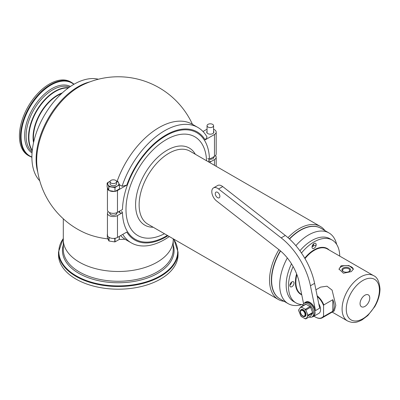 <?xml version="1.0" encoding="UTF-8"?>
<svg xmlns="http://www.w3.org/2000/svg" width="400" height="400" viewBox="0 0 400 400"><rect width="100%" height="100%" fill="white"/><g stroke="black" fill="none" stroke-linecap="round" stroke-linejoin="round"><path stroke-width="0.6" d="M124.985 239.215A54.965 31.735 180 0 1 119.23 239.45M107.92 238.885A54.965 31.735 180 0 1 83.645 232.365A81.65 81.65 0 0 1 36.79 163.79L36.79 163.79A59.96 34.62 120 0 1 79.08 86.84A59.96 34.62 120 0 1 82.175 85.18L82.175 85.18A81.65 81.65 0 0 1 192.45 124.32M39.74 180.795A59.44 34.32 120 0 1 36.545 132.21A59.44 34.32 120 0 1 73.925 84.29A59.44 34.32 -60 0 1 98.38 79.23M157.13 262.195A54.965 31.735 180 0 1 97.23 269.075A54.965 31.735 180 0 1 63.3 239.755A54.965 31.735 180 0 0 97.23 269.075A54.965 31.735 180 0 0 157.13 262.195A54.965 31.735 0 0 0 173.23 239.755A54.965 31.735 0 0 1 157.13 262.195M49.445 84.02A42.46 24.515 -60 0 1 70.675 81.92L71.73 82.53A42.46 24.515 -60 0 0 50.505 84.63A42.46 24.515 -60 0 0 22.765 122.045A42.46 24.515 -60 0 0 29.275 156.07L28.215 155.46A42.46 24.515 120 0 1 21.71 121.435A42.46 24.515 120 0 1 49.445 84.02M160.525 279.09A59.765 34.505 0 0 0 178.035 254.69L178.035 252A59.765 34.505 180 0 1 160.525 276.4A59.765 34.505 180 0 1 95.395 283.88A59.765 34.505 180 0 1 58.5 252L58.5 254.69A59.765 34.505 180 0 0 95.395 286.57A59.765 34.505 180 0 0 160.525 279.09M119.775 212.6A63.035 36.395 -60 0 1 119.745 211.055M208.82 162.055A63.035 36.395 120 0 0 208.885 158.955M206.57 160.755A57.01 32.915 120 0 0 166.3 139.605A57.01 32.915 -60 0 0 126 208.345A57.01 32.915 -60 0 0 164.44 233.73M284.115 301.315A42.13 24.325 -60 0 1 278.255 299.44A42.13 24.325 -60 0 1 278.925 249.66M287.995 237.675A42.13 24.325 -60 0 1 299.32 228.555A42.13 24.325 120 0 1 320.385 226.465L189.98 151.175A42.13 24.325 -60 0 0 168.915 153.265A42.13 24.325 -60 0 0 141.39 190.39A42.13 24.325 -60 0 0 147.85 224.15L278.255 299.44M324.94 230.605A42.13 24.325 120 0 0 320.385 226.465M320.775 228.2A40.825 23.57 120 0 0 300.245 230.155A40.825 23.57 -60 0 0 289.36 238.9M279.95 298.91A40.825 23.57 -60 0 1 280.355 250.815M301.91 304.565A40.825 23.57 -60 0 1 288.145 303.64A40.825 23.57 -60 0 1 279.69 284.955A40.825 23.57 120 0 1 287.325 257.96M280.56 250.985A40.825 23.57 120 0 0 271.61 280.285A40.825 23.57 120 0 0 280.065 298.975L288.145 303.64M271.61 280.285L271.61 280.02A40.5 23.38 120 0 1 280.5 250.935M300.36 230.355A40.5 23.38 120 0 0 300.245 230.42A40.5 23.38 120 0 0 289.505 239.035M336.65 244.39A40.825 23.57 120 0 0 328.97 232.93L320.89 228.265A40.825 23.57 120 0 0 300.475 230.285A40.825 23.57 120 0 0 289.55 239.075M328.97 232.93A40.825 23.57 120 0 0 295.87 245.675M331.035 239.49A36.25 20.93 120 0 0 299.9 250.795A36.25 20.93 120 0 1 329.92 238.76L332.23 240.09A36.25 20.93 120 0 0 301.47 253.025M294.86 302.15A36.25 20.93 -60 0 1 286.16 284.955A36.25 20.93 120 0 1 291.495 263.795A36.25 20.93 120 0 0 286.16 284.955A36.25 20.93 120 0 0 293.665 301.55L295.975 302.88A36.25 20.93 120 0 0 303.06 304.575M290.05 285.055A28.415 16.405 -60 0 1 289.965 284.635M313.825 243.87A28.415 16.405 120 0 0 313.42 244.01M316.165 244.985A28.415 16.405 120 0 0 312.035 246.815M301.76 294.845A26.455 15.275 -60 0 1 300.875 294.395A26.455 15.275 -60 0 1 295.395 282.285A26.455 15.275 -60 0 1 296.62 273.895A26.455 15.275 120 0 0 295.395 282.285A26.455 15.275 -60 0 0 300.875 294.395A26.455 15.275 -60 0 0 301.76 294.845M329.24 250.055A26.455 15.275 120 0 0 327.33 248.575A26.455 15.275 120 0 0 304.74 258.195A26.455 15.275 -60 0 1 327.33 248.575A26.455 15.275 -60 0 1 329.24 250.055M373.63 275.685A26.13 15.085 120 0 0 353.5 282.685A26.13 15.085 120 0 0 342.095 308.98A26.13 15.085 120 0 0 347.505 320.94C354.145 323.91 357.61 322.015 362 319.925L367.805 315.56L374.82 306.555C378.19 300.645 379.915 294.785 380 288.98C379.315 281.53 377.195 277.095 373.63 275.685L327.395 248.995A26.13 15.085 120 0 0 304.985 258.615M296.9 274.615A26.13 15.085 120 0 0 295.86 282.285A26.13 15.085 -60 0 0 301.27 294.245L301.685 294.49M320.535 287.13L326.99 286.19L332.085 290.125L335.81 305.355L334.275 310.88M369.76 298.02A6.86 3.96 -60 0 1 364.91 306.42A6.86 3.96 -60 0 1 360.06 303.62A6.86 3.96 120 0 1 364.91 295.22A6.86 3.96 120 0 1 369.76 298.02M341.12 265.755L348.965 265.56L353.39 269.095L351.285 271.62L343.44 273.215L339.015 269.095L341.12 265.755M339.035 269.45A7.185 4.15 180 0 1 341.12 266.82A7.185 4.15 0 0 1 348.655 265.855A7.185 4.15 0 0 1 353.36 269.385M349.205 271.485A4.245 2.45 180 0 1 343.2 271.485A4.245 2.45 180 0 1 343.2 268.02A4.245 2.45 0 0 1 349.205 268.02A4.245 2.45 0 0 1 349.205 271.485L349.205 271.485M343.45 271.62A3.595 2.075 180 0 1 342.61 270.285A3.595 2.075 180 0 1 343.66 268.82A3.595 2.075 0 0 1 347.575 268.37A3.595 2.075 0 0 1 349.795 270.285A3.595 2.075 0 0 1 348.955 271.62M313.855 243.645A2.94 1.695 -60 0 1 312.04 246.795M291.685 282.045A2.94 1.695 -60 0 1 289.87 285.195M339.73 256.115A36.25 20.93 120 0 0 332.23 240.09M293.135 266.56A36.25 20.93 120 0 0 288.47 286.285A36.25 20.93 120 0 0 295.975 302.88M314.1 248.285A2.94 1.695 -60 0 1 312.63 248.43A2.94 1.695 -60 0 1 312.18 246.075A2.94 1.695 -60 0 1 314.1 243.485A2.94 1.695 -60 0 1 315.57 243.34A2.94 1.695 -60 0 1 316.02 245.695A2.94 1.695 -60 0 1 314.1 248.285M291.93 286.685A2.94 1.695 -60 0 1 290.46 286.83A2.94 1.695 -60 0 1 290.01 284.475A2.94 1.695 -60 0 1 291.93 281.885A2.94 1.695 -60 0 1 293.4 281.74A2.94 1.695 -60 0 1 293.85 284.095A2.94 1.695 -60 0 1 291.93 286.685M314.03 316.155A13.39 7.73 -120 0 0 315.255 316.955A13.39 7.73 -120 0 0 323.57 316.05L323.57 305.585A13.39 7.73 -120 0 0 317.29 296.515M315.37 317.02A13.715 7.92 -120 0 0 315.485 317.085A13.715 7.92 -120 0 0 322.345 317.765A13.715 7.92 -120 0 0 323.8 316.455L323.57 316.05M323.57 305.585L323.8 304.915L332.81 299.715L332.81 311.255A13.715 7.92 -120 0 0 334.195 306.285A13.715 7.92 -120 0 0 332.81 299.715M323.8 316.455L332.81 311.255M323.8 304.915A13.715 7.92 -120 0 0 317.145 295.81M304.245 316.465A3.595 2.075 60 0 1 302.785 316.155A3.595 2.075 60 0 1 300.245 311.755A3.595 2.075 60 0 1 301.33 309.975A3.595 2.075 60 0 1 304.865 312.74A3.595 2.075 60 0 1 304.245 316.465M300.25 311.625A3.92 2.265 60 0 1 300.245 311.485A3.92 2.265 60 0 1 301.055 309.69A3.92 2.265 60 0 1 301.425 309.545A3.92 2.265 60 0 1 305.14 312.255A3.92 2.265 60 0 1 304.975 316.48A3.92 2.265 60 0 1 304.605 316.625A3.92 2.265 60 0 1 303.015 316.285A3.92 2.265 60 0 1 302.9 316.215M304.65 312.79A3.215 1.855 -120 0 0 301.175 310.435A3.215 1.855 -120 0 0 300.925 313.65A3.215 1.855 -120 0 0 304.395 316.005A3.215 1.855 -120 0 0 304.65 312.79M315.52 310.58L310.44 285.75A52.255 30.17 -120 0 0 281.165 237.875L218.57 188.99A8.165 4.715 -120 0 0 213.485 187.905L217.645 185.505A8.165 4.715 60 0 1 222.73 186.59L285.325 235.475A52.255 30.17 -120 0 1 314.6 283.35L319.68 308.18L315.52 310.58A8.165 4.715 -120 0 0 309.945 302.42A8.165 4.715 -120 0 0 305.865 302.015L305.17 302.415A8.165 4.715 -120 0 0 304.19 303.36M213.485 187.905A8.165 4.715 -120 0 0 212.065 193.8A8.165 4.715 -120 0 0 216.565 200.965L279.16 249.845A35.925 20.74 60 0 1 299.285 282.76L303.595 303.82M217.57 197.645A3.265 1.885 60 0 1 215.435 194.765A3.265 1.885 60 0 1 215.935 192.15A3.265 1.885 60 0 1 217.57 192.31A3.265 1.885 60 0 1 219.705 195.19A3.265 1.885 60 0 1 219.2 197.805A3.265 1.885 60 0 1 217.57 197.645M312.03 316.935A8.165 4.715 -120 0 0 313.335 316.555A8.165 4.715 -120 0 0 314.585 310.015A8.165 4.715 -120 0 0 309.25 302.82A8.165 4.715 -120 0 0 305.17 302.415M313.335 316.555L318.875 313.355A8.165 4.715 -120 0 0 318.77 303.75M302.64 305.89A7.84 4.525 60 0 1 304.18 303.365L305.335 302.7A7.84 4.525 60 0 1 311.375 304.8A7.84 4.525 60 0 1 314.795 312.685A7.84 4.525 60 0 1 313.17 316.275L312.015 316.94A7.84 4.525 60 0 1 309.06 317.01M304.18 303.365A7.84 4.525 60 0 1 310.22 305.465A7.84 4.525 60 0 1 313.64 313.355A7.84 4.525 60 0 1 312.015 316.94M305.925 318.82L310.59 316.13L312.375 313.67L312.62 313.24L307.955 315.935A6.54 3.775 -120 0 0 307.965 315.57A6.54 3.775 -120 0 0 307.955 315.195L306.17 310.885A6.185 3.57 -120 0 0 304.6 308.935L301.895 307.37A6.185 3.57 -120 0 0 300.325 307.51L298.725 309.865A6.54 3.775 -120 0 0 298.725 310.605L300.755 315.835A6.54 3.775 60 0 0 301.31 316.53L305.37 318.87A6.54 3.775 60 0 0 305.925 318.82L307.955 315.935M301.895 307.37L301.31 306.93A6.54 3.775 -120 0 0 300.755 306.98L305.42 304.285A6.54 3.775 -120 0 1 305.975 304.235L310.035 306.58A6.54 3.775 -120 0 1 310.59 307.27L312.62 312.5L307.955 315.195M298.97 311.53A6.185 3.57 60 0 1 298.97 309.44M306.17 318.395A6.185 3.57 60 0 1 304.6 318.535M301.895 316.97A6.185 3.57 60 0 1 300.325 315.02M307.525 314.375A6.185 3.57 60 0 1 307.525 316.47M301.055 309.69L301.29 309.56A3.92 2.265 60 0 1 304.31 310.61A3.92 2.265 60 0 1 306.02 314.555A3.92 2.265 60 0 1 305.205 316.345L304.975 316.48M300.755 306.98L300.325 307.51M310.035 306.58L305.37 309.27L304.6 308.935M305.975 304.235L301.31 306.93M306.17 310.885L305.925 309.965A6.54 3.775 -120 0 0 305.37 309.27M310.59 307.27L305.925 309.965M312.62 312.5A6.54 3.775 60 0 1 312.62 313.24M121.65 211.21L122.47 212.635L120.88 213.24L121.855 213.035L117.475 215.565A5.88 3.395 180 0 1 111.07 216.3A5.88 3.395 180 0 1 107.44 213.165A5.88 3.395 180 0 1 108.135 211.565M118.65 211.95L120.88 213.24M116.815 212.69A3.595 2.075 180 0 1 116.91 213.165A3.595 2.075 180 0 1 115.86 214.63A3.595 2.075 180 0 1 111.945 215.08A3.595 2.075 180 0 1 109.725 213.165A3.595 2.075 180 0 1 109.82 212.69M167.935 235.75A62.425 36.04 120 0 1 126.79 232.055L117.475 237.43A5.88 3.395 0 0 1 111.07 238.165A5.88 3.395 0 0 1 107.44 235.03L107.44 213.165M215.495 155.565A5.88 3.395 180 0 1 216.19 157.165A5.88 3.395 180 0 1 214.47 159.565L210.09 162.095A62.425 36.04 120 0 0 210.09 162.07L210.445 161.53L208.87 160.625M209.47 162.43A61.55 35.535 120 0 0 209.475 162.405L210.09 162.07M122.47 212.635A61.55 35.535 120 0 0 126.385 229.705A61.55 35.535 120 0 0 167.34 235.405M210.09 162.095L210.445 161.53M213.825 156.735A3.595 2.075 180 0 1 213.905 157.165A3.595 2.075 180 0 1 212.85 158.63A3.595 2.075 180 0 1 209.625 159.2M209.2 159.135A3.595 2.075 180 0 1 208.885 159.07M120.615 235.62A66.625 38.465 120 0 0 125.73 239.665L131.275 242.865A66.625 38.465 120 0 0 169.33 236.55M122.775 234.37A66.625 38.465 120 0 0 131.275 242.865M121.79 209.87L122.47 209.525A61.55 35.535 -60 0 1 149.94 148.5A61.55 35.535 -60 0 1 196.745 132.66A61.55 35.535 -60 0 1 209.475 159.295L207.855 158.36M108.525 190.06A5.88 3.395 180 0 1 107.44 188.095L107.44 209.965A5.88 3.395 0 0 0 111.07 213.1A5.88 3.395 0 0 0 117.475 212.365L121.855 209.835A62.425 36.04 -60 0 0 121.855 209.86M117.475 212.365L117.475 190.495L126.79 185.12L122.085 186.235L119.395 184.685M117.475 190.495A5.88 3.395 180 0 1 115.535 191.24M114.26 191.45A5.88 3.395 180 0 1 109.64 190.745M107.44 188.095A5.88 3.395 180 0 1 107.46 187.795M207.045 129.275A5.88 3.395 0 0 0 206.155 129.7L203.015 131.51M210.115 158.88L209.475 159.295M210.09 158.915A62.425 36.04 -60 0 0 210.09 158.895L214.47 156.365A5.88 3.395 0 0 0 216.19 153.965L216.19 132.1A5.88 3.395 0 0 0 213.58 129.275M126.79 185.12A62.425 36.04 -60 0 1 165.97 134.995A62.425 36.04 -60 0 1 205.155 139.875L207.09 137.16A66.625 38.465 -60 0 0 197.9 127.465L192.355 124.265A66.625 38.465 -60 0 0 117.165 181.225M122.085 186.235A66.625 38.465 -60 0 1 197.9 127.465M205.155 139.875L214.47 134.5A5.88 3.395 0 0 0 216.19 132.1M207.045 131.235A3.595 2.075 0 0 0 206.72 132.1A3.595 2.075 0 0 0 208.935 134.015A3.595 2.075 0 0 0 212.85 133.565A3.595 2.075 0 0 0 213.905 132.1A3.595 2.075 0 0 0 213.58 131.235M119.315 236.37L119.315 239.29A6.175 3.565 180 0 1 119.245 239.44L115.045 241.865L115.045 238.53L115.765 238.115M115.045 238.53A6.175 3.565 180 0 1 114.785 238.57L113.765 238.415M108.625 237.075L108.86 237.575A6.175 3.565 0 0 0 109.05 237.685L110 237.83M107.44 234.085L107.39 234.115A6.175 3.565 0 0 0 107.32 234.265L107.44 234.515M119.245 239.44L119.245 236.41M115.045 241.865A6.175 3.565 180 0 1 114.785 241.905L114.785 238.57M109.05 237.685L109.05 241.02A6.175 3.565 180 0 1 108.86 240.91L107.32 237.595L107.32 234.265M108.86 240.91L108.86 237.575M109.05 241.02L114.785 241.905M115.625 180.365A3.265 1.885 180 0 1 116.585 181.695A3.265 1.885 180 0 1 114.565 183.44A3.265 1.885 180 0 1 111.01 183.03A3.265 1.885 0 0 1 110.05 181.695A3.265 1.885 0 0 1 112.07 179.955A3.265 1.885 0 0 1 115.625 180.365M212.62 124.365A3.265 1.885 180 0 1 213.58 125.7A3.265 1.885 180 0 1 211.56 127.44A3.265 1.885 180 0 1 208.005 127.03A3.265 1.885 0 0 1 207.045 125.7A3.265 1.885 0 0 1 209.06 123.955A3.265 1.885 0 0 1 212.62 124.365M110.05 181.695L110.05 183.83A3.265 1.885 0 0 0 111.01 185.165A3.265 1.885 180 0 0 114.565 185.575A3.265 1.885 180 0 0 116.585 183.83L116.585 181.695M110.21 181.12L109.39 181.565A5.55 3.205 0 0 0 107.955 184.66L107.13 183.07A6.4 3.695 180 0 1 107.14 183.05L109.39 181.565A5.55 3.205 180 0 1 110.17 181.19M116.46 181.19A5.55 3.205 180 0 1 118.68 183L119.505 184.965A6.4 3.695 180 0 1 119.495 184.98L117.245 186.095A5.55 3.205 0 0 0 118.68 183L117.855 181.41A6.4 3.695 0 0 0 117.83 181.395L116.38 181.04M117.245 186.095A5.55 3.205 180 0 1 111.88 186.925A5.55 3.205 180 0 1 107.955 184.66L108.78 186.625A6.4 3.695 0 0 0 108.805 186.635L114.96 187.59A6.4 3.695 0 0 0 114.99 187.585L117.245 186.095M119.495 188.88L119.495 184.98L119.505 188.86A6.4 3.695 0 0 1 119.495 188.88L114.99 191.48A6.4 3.695 0 0 1 114.96 191.485L108.805 190.53A6.4 3.695 0 0 1 108.78 190.52L107.13 186.965L107.13 183.07M108.805 190.53L108.805 186.635M108.78 190.52L108.78 186.625M114.99 191.48L114.99 187.585M114.96 191.485L114.96 187.59M89.81 81.89A59.44 34.32 120 0 0 78.14 86.72A59.44 34.32 120 0 0 37.76 172.045M61.58 93.555A34.295 19.8 120 0 0 57.68 95.445A34.295 19.8 120 0 0 33.75 141.76M62.25 92.935A34.445 19.885 120 0 0 57.42 95.17A34.445 19.885 120 0 0 33.545 142.655M32.275 150.365A37.405 21.595 -60 0 1 55.325 91.54A37.405 21.595 -60 0 1 68.29 87.98M32.23 150.775A37.56 21.685 -60 0 1 31.985 120.09A37.56 21.685 -60 0 1 55.065 91.265A37.56 21.685 -60 0 1 68.625 87.735M69.5 87.11A37.56 21.685 120 0 0 52.67 89.885A37.56 21.685 120 0 0 28.665 121.285A37.56 21.685 120 0 0 32.125 151.845M70.44 86.465A38.42 22.18 120 0 0 51.8 88.68A38.42 22.18 120 0 0 26.86 122.025A38.42 22.18 120 0 0 32.04 152.98M31.895 156.965A42.115 24.315 -60 0 1 22.825 124.05A42.115 24.315 -60 0 1 50.85 85.115A42.115 24.315 -60 0 1 73.815 84.35M63.3 218.8L63.3 249.53A54.965 31.735 0 0 0 97.23 278.845A54.965 31.735 0 0 0 157.13 271.97A54.965 31.735 0 0 0 173.23 249.53L173.23 238.805M63.3 244.895A55.825 32.23 0 0 0 92.46 279.11A55.825 32.23 0 0 0 157.74 273.32A55.825 32.23 0 0 0 173.23 244.895M173.515 238.97A59.425 34.31 180 0 1 160.285 275.86A59.425 34.31 180 0 1 85.325 280.155A59.425 34.31 180 0 1 63.3 238.565M153.195 227.235A44.515 25.7 -60 0 1 136.41 196.075A44.515 25.7 -60 0 1 167.075 150.255A44.515 25.7 -60 0 1 195.325 154.265M346.275 309.19A23.43 13.525 120 0 0 362.845 318.755A23.43 13.525 120 0 0 379.41 290.06A23.43 13.525 120 0 0 362.845 280.495A23.43 13.525 120 0 0 346.275 309.19M314.6 283.35L310.44 285.75M285.325 235.475L281.165 237.875M222.73 186.59L218.57 188.99M117.475 215.565L117.475 237.43M214.47 159.565L214.47 165.315M214.47 156.365L214.47 134.5M74.07 84.205L71.73 82.53M31.895 157.255L29.275 156.07M173.79 239.125L178.035 252M63.3 238.34L58.5 252M347.505 320.94L332.175 312.09M320.575 287.11L315.915 289.8M334.29 310.87L322.345 317.765M300.245 311.755L300.245 311.485M216.19 157.165L216.19 166.31M116.585 214.03L116.585 212.785M110.05 214.03L110.05 212.785M213.58 158.03L213.58 156.88M213.58 132.96L213.58 125.7M207.045 132.96L207.045 125.7"/></g></svg>
